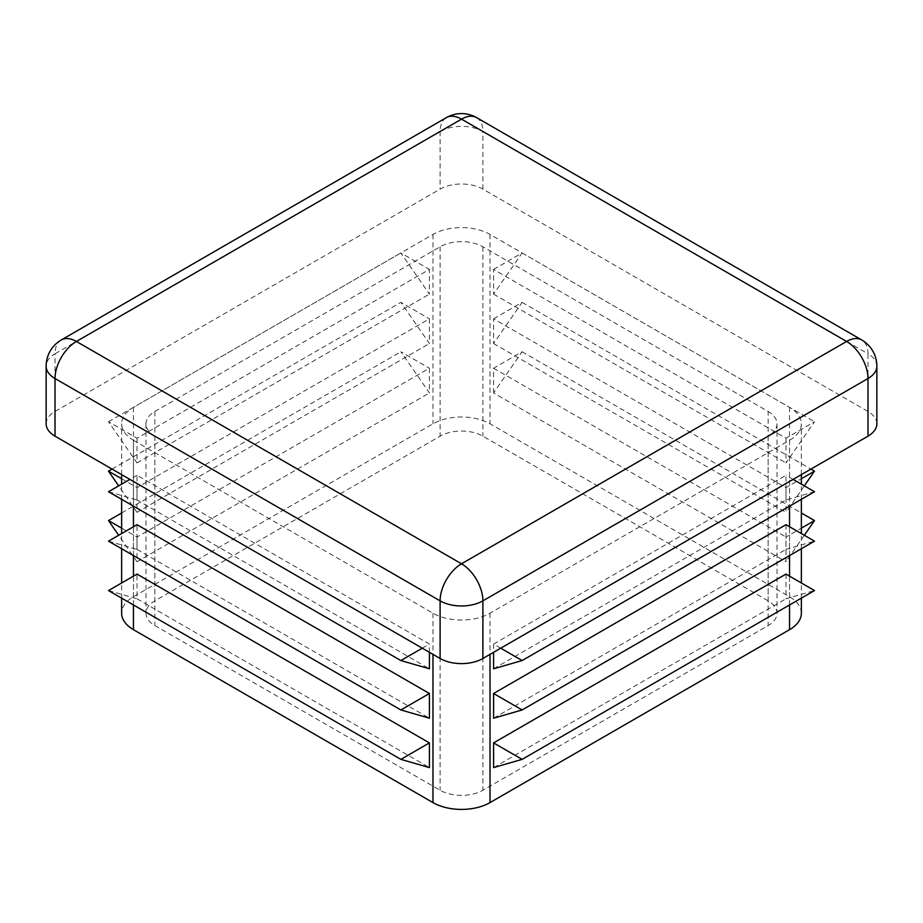 <?xml version="1.0" encoding="UTF-8"?>
<svg xmlns="http://www.w3.org/2000/svg" width="923" height="923" viewBox="0 0 923 923"><rect width="100%" height="100%" fill="white"/><g stroke="black" fill="none" stroke-linecap="round" stroke-linejoin="round"><path stroke-width="0.69" stroke-dasharray="4.62 3.46" d="M108.499 541.155L137.019 549.393L137.019 524.679M137.019 549.393L429.414 718.198M133.454 440.283L432.979 613.207A40.347 23.294 0 0 0 490.021 613.207L789.546 440.283A40.347 23.294 0 0 0 801.36 423.807A40.347 23.294 0 0 0 789.546 407.343L490.021 234.419A40.347 23.294 0 0 0 432.979 234.419L133.454 407.343A40.347 23.294 0 0 0 121.64 423.807A40.347 23.294 0 0 0 133.454 440.283L133.454 506.15M108.499 491.74L137.019 499.978L137.019 475.276L429.414 644.081L422.273 648.2M429.414 652.319L429.414 644.081M137.019 499.978L429.414 668.783M108.499 590.558L137.019 598.796L137.019 574.094M137.019 598.796L429.414 767.601M801.36 613.207A40.347 23.294 0 0 0 789.546 596.731L490.021 423.807A40.347 23.294 0 0 0 432.979 423.807L133.454 596.731A40.347 23.294 0 0 0 121.64 613.207M493.586 392.933L493.586 368.231L522.118 351.755L493.586 392.933L785.981 561.738L785.981 537.036L801.36 528.152M522.118 351.755L801.36 512.98M493.586 368.231L785.981 537.036M804.314 535.271L785.981 561.738M493.586 318.816L522.118 302.352L493.586 343.529L493.586 318.816L785.981 487.632L801.36 478.749M493.586 343.529L785.981 512.334L785.981 487.632M493.586 269.412L522.118 252.948L493.586 294.114L493.586 269.412L785.981 438.217L814.501 421.753L785.981 462.919L785.981 438.217M493.586 294.114L785.981 462.919M876.85 423.807A30.251 17.468 0 0 0 867.989 411.462L482.891 189.123A30.251 17.468 0 0 0 440.109 189.123L55.011 411.462A30.251 17.468 0 0 0 46.15 423.807M121.64 528.152L137.019 537.036L429.414 368.231L429.414 392.933L400.882 351.755L429.414 368.231M137.019 537.036L137.019 561.738L429.414 392.933M121.64 478.749L137.019 487.632L429.414 318.816L429.414 343.529L400.882 302.352L429.414 318.816M137.019 487.632L137.019 512.334L429.414 343.529M137.019 438.217L137.019 462.919L108.499 421.753L137.019 438.217L429.414 269.412L429.414 294.114L400.882 252.948L429.414 269.412M137.019 462.919L429.414 294.114M768.144 600.85L482.891 436.164A30.251 17.468 0 0 0 440.109 436.164L154.856 600.85A30.251 17.468 0 0 0 145.984 613.207A30.251 17.468 0 0 0 154.856 625.563L440.109 790.25A30.251 17.468 0 0 0 482.891 790.25L768.144 625.563A30.251 17.468 0 0 0 777.016 613.207A30.251 17.468 0 0 0 768.144 600.85L768.144 411.462L482.891 246.764A30.251 17.468 0 0 0 440.109 246.764L154.856 411.462A30.251 17.468 0 0 0 145.984 423.807A30.251 17.468 0 0 0 154.856 436.164L440.109 600.85A30.251 17.468 0 0 0 482.891 600.85L768.144 436.164A30.251 17.468 0 0 0 777.016 423.807A30.251 17.468 0 0 0 768.144 411.462M785.981 574.094L785.981 598.796L814.501 590.558M493.586 767.601L785.981 598.796M785.981 524.679L785.981 549.393L814.501 541.155M493.586 718.198L785.981 549.393M500.728 648.2L493.586 644.081L493.586 652.319M493.586 644.081L785.981 475.276L785.981 499.978L814.501 491.74M493.586 668.783L785.981 499.978M793.111 479.395L785.981 475.276M137.019 475.276L129.889 479.395M522.118 252.948L814.501 421.753M522.118 302.352L810.936 469.103M804.314 485.867L785.981 512.334M137.019 561.738L118.686 535.271M121.64 512.98L400.882 351.755M137.019 512.334L118.686 485.867M112.064 469.103L400.882 302.352M108.499 421.753L400.882 252.948M133.454 526.745L133.454 555.565M133.454 576.148L133.454 604.969M432.979 613.207L432.979 654.372M490.021 234.419L490.021 423.807M432.979 234.419L432.979 423.807M789.546 407.343L789.546 596.731M133.454 407.343L133.454 596.731M490.021 613.207L490.021 654.372M789.546 440.283L789.546 506.15M789.546 526.745L789.546 555.565M789.546 576.148L789.546 604.969M154.856 411.462L154.856 600.85M154.856 436.164L154.856 625.563M482.891 246.764L482.891 436.164M440.109 246.764L440.109 436.164M876.85 366.166A30.251 17.468 0 0 0 867.989 353.809L867.989 411.462M440.109 600.85L440.109 790.25M482.891 600.85L482.891 790.25M476.626 117.636A30.251 17.468 -60 0 1 482.891 131.481L867.989 353.809A30.251 17.468 120 0 0 861.724 339.964M482.891 189.123L482.891 131.481A30.251 17.468 0 0 0 440.109 131.481A30.251 17.468 60 0 1 446.374 117.636M61.276 339.964A30.251 17.468 -120 0 0 55.011 353.809L440.109 131.481L440.109 189.123M55.011 411.462L55.011 353.809A30.251 17.468 0 0 0 46.15 366.166M768.144 436.164L768.144 625.563M121.64 598.15L121.64 582.967M121.64 548.747L121.64 533.563M121.64 499.331L121.64 484.16M121.64 474.63L121.64 423.807M801.36 598.15L801.36 582.967M801.36 548.747L801.36 533.563M801.36 499.331L801.36 484.16M801.36 474.63L801.36 423.807M145.984 423.807L145.984 613.207M777.016 423.807L777.016 613.207"/><path stroke-width="1.38" d="M400.882 709.96L108.499 541.155L137.019 524.679L429.414 693.496L400.882 709.96L429.414 718.198L429.414 693.496M121.64 598.15L121.64 613.207A40.347 23.294 0 0 0 133.454 629.671L432.979 802.595A40.347 23.294 0 0 0 490.021 802.595L789.546 629.671A40.347 23.294 0 0 0 801.36 613.207L801.36 598.15M422.273 648.2L400.882 660.556L429.414 668.783L429.414 652.319M400.882 759.364L108.499 590.558L137.019 574.094L429.414 742.9L400.882 759.364L429.414 767.601L429.414 742.9M801.36 528.152L814.501 520.572L804.314 535.271M801.36 512.98L814.501 520.572M46.15 366.166A30.251 17.468 0 0 0 55.011 378.522A30.251 17.468 -60 0 1 76.401 341.464L461.5 563.791A30.251 17.468 120 0 0 440.109 600.85A30.251 17.468 0 0 0 482.891 600.85A30.251 17.468 -120 0 0 461.5 563.791L846.599 341.464L461.5 119.136L76.401 341.464A30.251 17.468 -120 0 0 61.276 339.964A30.251 30.251 0 0 0 46.15 366.166L46.15 423.807A30.251 17.468 0 0 0 55.011 436.164L440.109 658.491A30.251 17.468 0 0 0 482.891 658.491L867.989 436.164A30.251 17.468 0 0 0 876.85 423.807L876.85 366.166A30.251 30.251 0 0 0 861.724 339.964A30.251 17.468 120 0 0 846.599 341.464A30.251 17.468 60 0 1 867.989 378.522A30.251 17.468 0 0 0 876.85 366.166M493.586 742.9L493.586 767.601L522.118 759.364L493.586 742.9L785.981 574.094L814.501 590.558L522.118 759.364M493.586 693.496L493.586 718.198L522.118 709.96L493.586 693.496L785.981 524.679L814.501 541.155L522.118 709.96M493.586 652.319L493.586 668.783L522.118 660.556L500.728 648.2M522.118 660.556L814.501 491.74L793.111 479.395M129.889 479.395L108.499 491.74L400.882 660.556M801.36 478.749L814.501 471.157L804.314 485.867M810.936 469.103L814.501 471.157M118.686 535.271L108.499 520.572L121.64 528.152M108.499 520.572L121.64 512.98M118.686 485.867L108.499 471.157L121.64 478.749M108.499 471.157L112.064 469.103M133.454 506.15L133.454 526.745M133.454 555.565L133.454 576.148M133.454 604.969L133.454 629.671M432.979 654.372L432.979 802.595M490.021 654.372L490.021 802.595M789.546 506.15L789.546 526.745M789.546 555.565L789.546 576.148M789.546 604.969L789.546 629.671M482.891 658.491L482.891 600.85L867.989 378.522L867.989 436.164M461.5 119.136A30.251 17.468 -60 0 1 476.626 117.636A30.251 30.251 0 0 0 446.374 117.636A30.251 17.468 60 0 1 461.5 119.136M55.011 436.164L55.011 378.522L440.109 600.85L440.109 658.491M121.64 582.967L121.64 548.747M121.64 533.563L121.64 499.331M121.64 484.16L121.64 474.63M801.36 582.967L801.36 548.747M801.36 533.563L801.36 499.331M801.36 484.16L801.36 474.63M861.724 339.964L476.626 117.636M446.374 117.636L61.276 339.964"/></g></svg>
